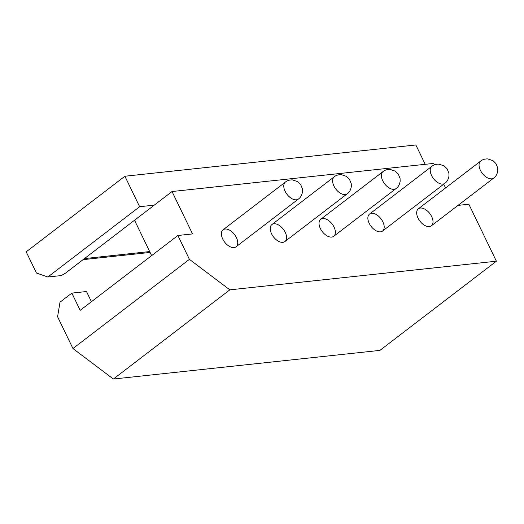 <?xml version="1.0" encoding="UTF-8"?>
<svg xmlns="http://www.w3.org/2000/svg" width="524" height="524" viewBox="0 0 524 524"><rect width="100%" height="100%" fill="white"/><g stroke="black" fill="none" stroke-linecap="round" stroke-linejoin="round"><path stroke-width="0.79" d="M72.954 348.539L113.374 379.035L379.926 350.386L496.385 261.194L229.833 289.844L189.413 259.347L72.954 348.539L57.581 316.745L60.005 302.178L71.854 293.106L86.499 291.534L91.418 301.719M71.854 293.106L80.179 310.332L177.885 235.499L189.413 259.347M151.626 255.607L134.53 220.25L65.448 273.161L61.315 275.558L47.841 277.006L36.444 273.024L26.2 251.828L124.895 176.234L415.853 144.965L425.213 164.32M418.008 218.049A10.703 6.229 52.6 0 0 431.35 225.811A10.703 6.229 52.6 0 0 431.678 216.582A10.703 6.229 52.6 0 0 418.335 208.821A10.703 6.229 52.6 0 0 418.008 218.049M369.191 223.296A10.703 6.229 52.6 0 0 382.533 231.058A10.703 6.229 52.6 0 0 382.861 221.829A10.703 6.229 52.6 0 0 369.518 214.067A10.703 6.229 52.6 0 0 369.191 223.296M320.374 228.543A10.703 6.229 52.6 0 0 333.716 236.304A10.703 6.229 52.6 0 0 334.043 227.075A10.703 6.229 52.6 0 0 320.701 219.314A10.703 6.229 52.6 0 0 320.374 228.543M271.556 233.789A10.703 6.229 52.6 0 0 284.899 241.551A10.703 6.229 52.6 0 0 285.226 232.322A10.703 6.229 52.6 0 0 271.884 224.56A10.703 6.229 52.6 0 0 271.556 233.789M222.733 239.036A10.703 6.229 52.6 0 0 236.075 246.797A10.703 6.229 52.6 0 0 236.403 237.569A10.703 6.229 52.6 0 0 223.06 229.807A10.703 6.229 52.6 0 0 222.733 239.036M496.385 261.194L468.842 204.222L458.022 205.388M177.885 235.499L192.531 233.92L172.036 191.529L433.702 163.403L434.409 164.87M443.749 184.179L445.577 187.959M134.53 220.25L172.036 191.529M150.093 252.444L83.093 259.649M124.895 176.234L139.626 206.711L47.841 277.006M229.833 289.844L113.374 379.035M84.495 258.574L149.668 251.566M154.272 205.133L139.626 206.711M298.451 199.028C300.619 197.522 301.975 195.079 302.525 191.692L302.427 188.889L300.645 184.52L297.717 181.651L292.49 179.889C289.582 179.85 287.231 180.564 285.436 182.038A10.703 6.229 52.6 0 0 285.108 191.267A10.703 6.229 52.6 0 0 298.451 199.028L236.075 246.797M347.274 193.782C349.436 192.275 350.792 189.826 351.342 186.446L351.244 183.642L349.462 179.274L346.534 176.398L341.307 174.643C338.399 174.603 336.048 175.317 334.253 176.791A10.703 6.229 52.6 0 0 333.932 186.02A10.703 6.229 52.6 0 0 347.274 193.782L284.899 241.551M396.092 188.535C398.253 187.029 399.609 184.579 400.159 181.199L400.067 178.396L398.286 174.027L395.351 171.152L390.131 169.396C387.216 169.357 384.865 170.071 383.077 171.538A10.703 6.229 52.6 0 0 382.749 180.773A10.703 6.229 52.6 0 0 396.092 188.535L333.716 236.304M444.909 183.289C447.07 181.782 448.433 179.332 448.983 175.953L448.885 173.149L447.103 168.78L444.169 165.905L438.948 164.15C436.034 164.104 433.682 164.824 431.894 166.291A10.703 6.229 52.6 0 0 431.566 175.527A10.703 6.229 52.6 0 0 444.909 183.289L382.533 231.058M493.726 178.042C495.894 176.536 497.25 174.086 497.8 170.7L497.702 167.896L495.92 163.534L492.992 160.658L487.765 158.903C484.857 158.857 482.506 159.578 480.711 161.045A10.703 6.229 52.6 0 0 480.384 170.28A10.703 6.229 52.6 0 0 493.726 178.042L431.35 225.811M285.436 182.038L223.06 229.807M334.253 176.791L271.884 224.56M383.077 171.538L320.701 219.314M431.894 166.291L369.518 214.067M480.711 161.045L418.335 208.821"/></g></svg>
